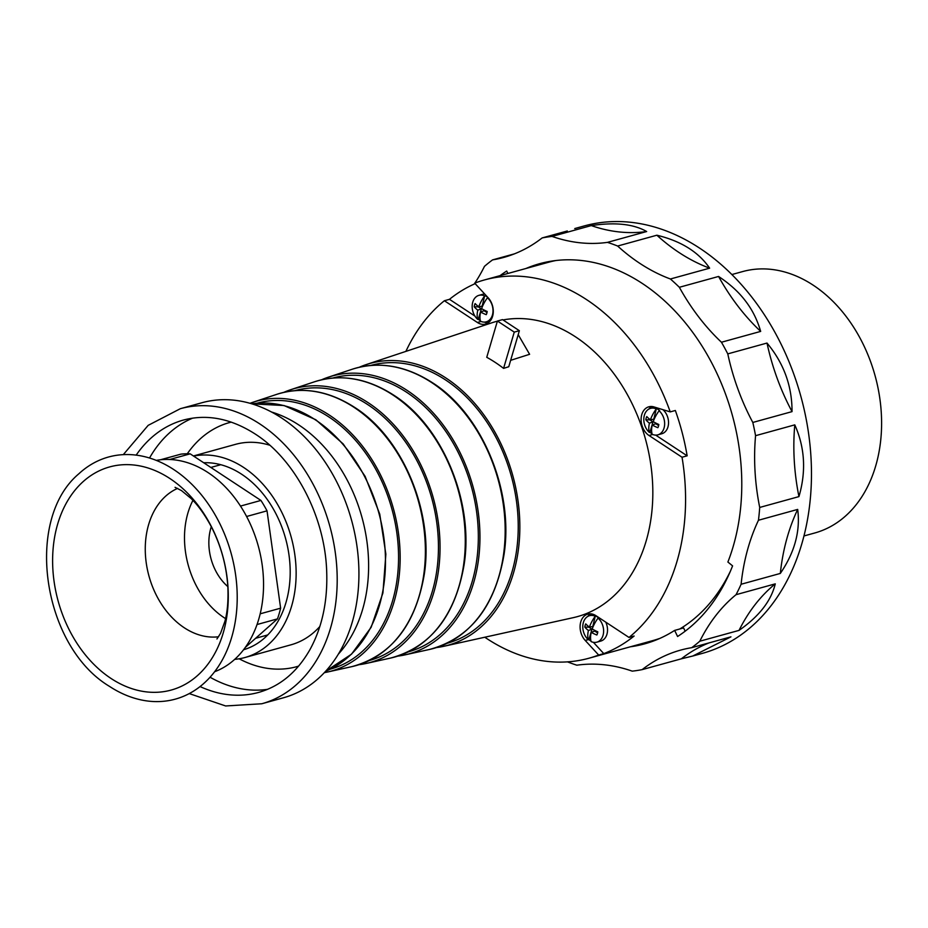 <?xml version="1.0" encoding="UTF-8"?>
<svg xmlns="http://www.w3.org/2000/svg" width="928" height="928" viewBox="0 0 928 928"><rect width="100%" height="100%" fill="white"/><g stroke="black" fill="none" stroke-linecap="round" stroke-linejoin="round"><path stroke-width="1.39" d="M555.768 260.548A196.226 144.675 -105.4 0 0 548.355 262.311L484.462 279.943A196.226 144.675 74.6 0 1 586.566 299.616A196.226 144.675 74.6 0 1 670.225 411.893L653.962 406.928A15.695 11.577 -105.4 0 0 648.834 406.8A15.695 11.577 -105.4 0 0 641.097 419.642A15.695 11.577 -105.4 0 0 649.02 435.499L682.034 457.237L687.149 455.822L655.69 435.116M682.034 457.237A196.226 144.675 74.6 0 1 628.998 637.443L595.985 615.705A15.695 11.577 -105.4 0 0 587.818 614.127A15.695 11.577 -105.4 0 0 580.174 624.996A15.695 11.577 -105.4 0 0 585.232 640.448L598.664 655.029A196.226 144.675 74.6 0 1 588.897 658.242A196.226 144.675 74.6 0 1 486.806 638.568A196.226 144.675 74.6 0 1 484.787 637.223M405.884 351.399A196.226 144.675 74.6 0 1 444.373 300.742L477.386 322.48A15.695 11.577 -105.4 0 0 485.553 324.058A15.695 11.577 -105.4 0 0 493.197 313.188A15.695 11.577 -105.4 0 0 488.14 297.737L474.695 283.156A196.226 144.675 74.6 0 1 484.462 279.943M474.939 316.088L449.477 299.326L444.373 300.742M449.477 299.326A196.226 144.675 74.6 0 1 475.159 283.655M588.897 658.242L652.79 640.598A196.226 144.675 -105.4 0 0 660.063 638.313M679.795 628.975A196.226 144.675 -105.4 0 0 730.371 571.277M687.149 455.822A196.226 144.675 74.6 0 0 675.34 410.489L670.225 411.893M598.664 655.029L603.78 653.614A196.226 144.675 74.6 0 0 634.114 636.028L628.998 637.443M359.229 367.268A146.195 107.787 74.6 0 1 366.061 364.634A146.195 107.787 74.6 0 1 446.066 378.09A146.195 107.787 74.6 0 1 519.842 528.45A146.195 107.787 74.6 0 1 443.816 646.294L573.237 617.665A153.05 112.845 -105.4 0 0 652.825 494.299A153.05 112.845 -105.4 0 0 575.592 336.899A153.05 112.845 -105.4 0 0 503.022 319.94M497.373 321.181A153.05 112.845 -105.4 0 0 491.84 322.805L366.061 364.634M488 322.944A15.695 11.577 74.6 0 1 484.393 322.097M648.834 409.086A15.695 11.577 74.6 0 1 651.502 406.499M603.78 653.614L593.352 642.292M587.818 616.401A15.695 11.577 74.6 0 1 590.486 613.826M217.802 465.531A96.152 70.888 74.6 0 1 219.043 464.278M266.51 636.19A96.152 70.888 74.6 0 1 264.793 635.761M243.565 649.751A96.152 70.888 -105.4 0 0 290.186 570.824A96.152 70.888 -105.4 0 0 241.663 474.243A96.152 70.888 -105.4 0 0 203.696 462.747M193.581 456.089A103.994 76.676 74.6 0 1 243.658 467.468A103.994 76.676 74.6 0 1 296.136 572.495A103.994 76.676 74.6 0 1 244.899 657.534A103.994 76.676 74.6 0 1 234.703 659.367M244.899 657.534L290.905 644.832A103.994 76.676 -105.4 0 0 319.835 626.504M269.781 445.231A103.994 76.676 -105.4 0 0 235.55 444.338L193.407 455.973M187.282 453.78A126.614 93.357 74.6 0 1 227.998 422.982L231.258 422.124M298.607 666.107L295.371 667.046A126.614 93.357 74.6 0 1 239.18 658.799M149.536 458.014A141.276 104.156 74.6 0 1 192.699 418.122M267.577 689.33A141.276 104.156 74.6 0 1 210.064 677.231M281.683 418.041A153.05 112.845 -105.4 0 0 202.049 402.706L180.322 408.703A153.05 112.845 74.6 0 1 259.968 424.038A153.05 112.845 74.6 0 1 261.22 424.873A153.05 112.845 74.6 0 1 337.2 579.455A153.05 112.845 74.6 0 1 261.789 703.76L283.516 697.763A153.05 112.845 -105.4 0 0 358.927 572.599A153.05 112.845 -105.4 0 0 281.683 418.041M330.461 669.1A137.912 101.674 -105.4 0 0 398.553 556.371A137.912 101.674 -105.4 0 0 328.953 417.008A137.912 101.674 -105.4 0 0 257.056 403.228M250.003 403.297A140.035 103.24 74.6 0 1 252.857 402.288A140.035 103.24 74.6 0 1 329.486 415.176A140.035 103.24 74.6 0 1 400.154 559.178A140.035 103.24 74.6 0 1 327.34 672.058A140.035 103.24 74.6 0 1 324.371 672.649M369.437 660.469A139.966 103.194 -105.4 0 0 438.445 546.024A139.966 103.194 -105.4 0 0 367.813 404.643A139.966 103.194 -105.4 0 0 294.942 390.63M283.771 392.37A142.088 104.76 74.6 0 1 290.592 389.737A142.088 104.76 74.6 0 1 368.346 402.81A142.088 104.76 74.6 0 1 440.046 548.935A142.088 104.76 74.6 0 1 366.166 663.462A142.088 104.76 74.6 0 1 358.95 664.703M408.424 651.839A142.019 104.713 -105.4 0 0 478.338 535.665A142.019 104.713 -105.4 0 0 406.661 392.289A142.019 104.713 -105.4 0 0 332.839 378.032M321.494 379.819A144.142 106.279 74.6 0 1 328.326 377.186A144.142 106.279 74.6 0 1 407.206 390.456A144.142 106.279 74.6 0 1 479.95 538.692A144.142 106.279 74.6 0 1 404.991 654.878A144.142 106.279 74.6 0 1 397.776 656.119M447.412 643.208A144.072 106.221 -105.4 0 0 518.23 525.318A144.072 106.221 -105.4 0 0 445.521 379.923A144.072 106.221 -105.4 0 0 370.724 365.446M443.816 646.294A146.195 107.787 74.6 0 1 436.612 647.547M518.207 334.66L529.61 354.299L510.655 360.331M519.367 330.704L508.764 366.734L503.579 368.381A148.805 109.713 -105.4 0 0 495.285 362.442A148.805 109.713 -105.4 0 0 486.748 357.303L497.42 321.03L514.263 332.108L519.367 330.704L502.535 319.615L497.42 321.03M514.263 332.108L503.579 368.381M211.294 526.686A46.412 34.22 -105.4 0 0 210.876 528.032A46.412 34.22 -105.4 0 0 227.836 586.6M156.264 460.381A109.887 81.014 -105.4 0 1 160.463 459.778L180.914 454.14A109.887 81.014 -105.4 0 1 190.17 453.838L169.72 459.488A109.887 81.014 -105.4 0 1 208.092 472.607A109.887 81.014 -105.4 0 1 240.491 506.073L260.93 500.436A109.887 81.014 -105.4 0 1 267.032 510.841L246.593 516.49A109.887 81.014 -105.4 0 1 260.188 613.814L280.627 608.176L267.032 510.841M218.532 670.109L221.27 668.763M245.27 647.466L277.484 618.883L257.033 624.532A109.887 81.014 -105.4 0 1 214.623 671.744M277.484 618.883A109.887 81.014 -105.4 0 0 280.627 608.176M190.17 453.838L260.93 500.436M220.76 464.708A88.299 65.099 -105.4 0 0 220.562 464.766L210.842 467.445M255.606 638.302L267.554 634.996A88.299 65.099 -105.4 0 0 267.763 634.938M225.55 618.605A78.486 57.872 74.6 0 1 224.1 617.677A78.486 57.872 74.6 0 1 192.92 500.389M173.838 469.614A125.582 92.591 74.6 0 1 223.984 656.792A125.582 92.591 74.6 0 1 141.253 699.944C130.233 697.589 119.608 693.042 109.365 686.302C42.549 646.224 23.826 520.016 78.822 473.814A125.582 92.591 -105.4 0 1 171.982 468.42A125.582 92.591 -105.4 0 1 173.838 469.614M804.019 535.943L814.796 532.974A135.592 99.969 -105.4 0 0 881.6 422.089A135.592 99.969 -105.4 0 0 813.172 285.163A135.592 99.969 -105.4 0 0 742.62 271.579L731.856 274.549M507.871 273.482L506.7 271.057A204.067 150.452 -105.4 0 0 500.088 275.628M534.899 266.023A197.2 145.394 74.6 0 1 544.156 262.554M630.402 646.781A197.2 145.394 -105.4 0 0 644.624 643.87A197.2 145.394 -105.4 0 0 674.644 630.402L677.579 636.504A204.067 150.452 -105.4 0 0 732.586 565.871L727.888 562.02A197.2 145.394 -105.4 0 0 689.771 328.419A197.2 145.394 -105.4 0 0 539.667 263.691A197.2 145.394 -105.4 0 0 525.956 268.494M474.22 284.072A196.226 144.675 -105.4 0 0 474.776 283.237M474.869 283.086A196.226 144.675 -105.4 0 0 484.474 266.348A221.734 163.479 74.6 0 1 492.571 259.886A196.226 144.675 -105.4 0 0 503.66 257.45A196.226 144.675 -105.4 0 0 542.149 237.928A221.734 163.479 74.6 0 1 552.056 236.42A196.226 144.675 -105.4 0 0 607.446 242.37A221.734 163.479 74.6 0 1 617.642 246.036A196.226 144.675 -105.4 0 0 670.41 278.992A221.734 163.479 74.6 0 1 679.354 287.286A196.226 144.675 -105.4 0 0 721.45 342.235A221.734 163.479 74.6 0 1 727.784 353.881A196.226 144.675 -105.4 0 0 752.817 422.449A221.734 163.479 74.6 0 1 755.566 435.684A196.226 144.675 -105.4 0 0 759.707 507.442A221.734 163.479 74.6 0 1 758.466 520.248A196.226 144.675 -105.4 0 0 741.101 584.257A221.734 163.479 74.6 0 1 736.043 594.686A196.226 144.675 -105.4 0 0 715.952 615.368A196.226 144.675 -105.4 0 0 699.805 641.213A221.734 163.479 74.6 0 1 691.72 647.674A196.226 144.675 -105.4 0 0 680.618 650.11A196.226 144.675 -105.4 0 0 642.13 669.633A221.734 163.479 74.6 0 1 632.223 671.141A196.226 144.675 -105.4 0 0 576.833 665.19A221.734 163.479 74.6 0 1 567.495 661.861M514.437 253.854L492.571 259.886M567.321 230.979L542.149 237.928M591.275 225.585C615.16 222.024 633.615 224.008 646.665 231.536A196.226 144.675 74.6 0 1 591.275 225.585L552.056 236.42M607.446 242.37L646.665 231.536M656.873 235.213C681.071 241.071 698.656 252.056 709.63 268.169A196.226 144.675 74.6 0 1 656.873 235.213L617.642 246.036M670.41 278.992L709.63 268.169M718.574 276.463C729.733 283.84 738.653 291.972 745.358 300.834C752.19 309.627 757.294 319.824 760.682 331.4A196.226 144.675 74.6 0 1 737.922 306.124A196.226 144.675 74.6 0 1 718.574 276.463L679.354 287.286M691.72 647.674L730.939 636.852L692.752 656.026L702.264 653.405A221.734 163.479 -105.4 0 0 753.026 298.712A221.734 163.479 -105.4 0 0 584.246 225.933L574.734 228.566M794.786 424.862C804.901 447.551 806.281 471.47 798.938 496.608A196.226 144.675 74.6 0 1 794.786 424.862L755.566 435.684M759.707 507.442L798.938 496.608M797.686 509.414C800.481 531.036 794.693 552.369 780.32 573.434A196.226 144.675 74.6 0 1 797.686 509.414L758.466 520.248M741.101 584.257L780.32 573.434M775.263 583.863C771.18 600.868 759.092 616.378 739.036 630.39A196.226 144.675 74.6 0 1 755.172 604.534A196.226 144.675 74.6 0 1 775.263 583.863L736.043 594.686M699.805 641.213L739.036 630.39M692.752 656.026L681.349 658.81A196.226 144.675 74.6 0 1 709.073 642.884M642.13 669.633L681.349 658.81M721.45 342.235L760.682 331.4M767.004 343.058C783.754 363.126 792.094 385.99 792.036 411.626A196.226 144.675 74.6 0 1 767.004 343.058L727.784 353.881M752.817 422.449L792.036 411.626M685.166 631.202L683.588 627.931L674.644 630.402M649.066 642.536A197.2 145.394 74.6 0 1 639.346 644.31M596.866 642.164A13.734 10.127 74.6 0 1 591.148 641.596A22.678 11.716 -56.6 0 1 591.217 632.328A22.759 11.055 13.8 0 0 596.855 635.007A8.607 6.345 -105.4 0 0 597.006 634.694A8.607 6.345 -105.4 0 0 597.458 633.499A8.607 6.345 -105.4 0 0 597.794 631.817A22.759 8.712 -161.1 0 1 592.215 628.964A22.678 11.716 -56.6 0 1 598.061 618.106A13.734 10.127 74.6 0 1 603.026 635.39A13.734 10.127 74.6 0 1 596.866 642.164L600.764 641.086A13.734 10.127 -105.4 0 0 606.924 634.311A13.734 10.127 -105.4 0 0 605.74 622.12M593.746 614.533A13.734 10.127 -105.4 0 0 593.444 614.603L589.547 615.682A13.734 10.127 74.6 0 1 595.254 616.262A22.678 11.716 123.4 0 0 589.408 627.119A22.759 8.712 -161.1 0 1 585.754 623.894A8.607 6.345 -105.4 0 0 585.15 625.391A8.607 6.345 -105.4 0 0 584.826 627.084A22.759 11.055 13.8 0 0 588.41 630.483A22.678 11.716 123.4 0 0 588.352 639.74L588.92 639.589A13.734 10.127 74.6 0 0 590.997 641.062M588.352 639.74A13.734 10.127 74.6 0 1 583.387 622.456A13.734 10.127 74.6 0 1 589.547 615.682M595.254 616.262L592.783 626.481L589.408 627.119M588.41 630.483L591.971 629.207L588.92 639.589M591.971 629.207L588.978 627.224A6.357 4.686 74.6 0 1 589.013 626.829M595.834 616.099A13.734 10.127 74.6 0 1 598.641 617.944L598.061 618.106M597.609 632.919L594.778 631.052L591.217 632.328M588.978 627.224L584.826 627.084M596.855 635.007L597.18 634.311M657.882 434.838A13.734 10.127 74.6 0 1 652.175 434.269A22.678 11.716 -56.6 0 1 652.233 425.012A22.759 11.055 13.8 0 0 657.871 427.68A8.607 6.345 -105.4 0 0 658.033 427.367A8.607 6.345 -105.4 0 0 658.486 426.184A8.607 6.345 -105.4 0 0 658.81 424.49A22.759 8.712 -161.1 0 1 653.231 421.637A22.678 11.716 -56.6 0 1 659.089 410.779A13.734 10.127 74.6 0 1 664.042 428.063A13.734 10.127 74.6 0 1 657.882 434.838L661.78 433.759A13.734 10.127 -105.4 0 0 667.94 426.996A13.734 10.127 -105.4 0 0 662.94 409.677M654.832 407.195A13.734 10.127 -105.4 0 0 654.472 407.288L650.574 408.355A13.734 10.127 74.6 0 1 656.282 408.935A22.678 11.716 123.4 0 0 650.424 419.792A22.759 8.712 -161.1 0 1 646.781 416.568A8.607 6.345 -105.4 0 0 646.166 418.076A8.607 6.345 -105.4 0 0 645.842 419.758A22.759 11.055 13.8 0 0 649.438 423.156A22.678 11.716 123.4 0 0 649.368 432.413L649.936 432.262A13.734 10.127 74.6 0 0 652.013 433.736M649.368 432.413A13.734 10.127 74.6 0 1 644.403 415.129A13.734 10.127 74.6 0 1 650.574 408.355M656.282 408.935L653.799 419.154L650.424 419.792M649.438 423.156L652.999 421.88L649.936 432.262M652.999 421.88L649.994 419.908A6.357 4.686 74.6 0 1 650.029 419.502M656.85 408.772A13.734 10.127 74.6 0 1 659.657 410.628L659.089 410.779M658.636 425.592L655.806 423.725L652.233 425.012M649.994 419.908L645.842 419.758M657.871 427.68L658.196 426.984M486.249 321.83A13.734 10.127 74.6 0 1 480.542 321.25A22.678 11.716 -56.6 0 1 480.6 311.994A22.759 11.055 13.8 0 0 486.237 314.662A8.607 6.345 -105.4 0 0 486.4 314.348A8.607 6.345 -105.4 0 0 486.84 313.165A8.607 6.345 -105.4 0 0 487.177 311.483A22.759 8.712 -161.1 0 1 481.597 308.63A22.678 11.716 -56.6 0 1 487.444 297.772A13.734 10.127 74.6 0 1 492.408 315.056A13.734 10.127 74.6 0 1 486.249 321.83L490.146 320.752A13.734 10.127 -105.4 0 0 490.436 320.659M484.694 294.002A13.734 10.127 -105.4 0 0 482.827 294.269L478.929 295.348A13.734 10.127 74.6 0 1 484.636 295.928A22.678 11.716 123.4 0 0 478.79 306.774A22.759 8.712 -161.1 0 1 475.136 303.56A8.607 6.345 -105.4 0 0 474.533 305.057A8.607 6.345 -105.4 0 0 474.208 306.75A22.759 11.055 13.8 0 0 477.792 310.149A22.678 11.716 123.4 0 0 477.734 319.406L478.303 319.244A13.734 10.127 74.6 0 0 480.379 320.728M477.734 319.406A13.734 10.127 74.6 0 1 472.77 302.122A13.734 10.127 74.6 0 1 478.929 295.348M484.636 295.928L482.166 306.147L478.79 306.774M477.792 310.149L481.365 308.873L478.303 319.244M481.365 308.873L478.361 306.89A6.357 4.686 74.6 0 1 478.396 306.495M485.216 295.765A13.734 10.127 74.6 0 1 487.989 297.586L487.444 297.772M486.991 312.585L484.161 310.718L480.6 311.994M478.361 306.89L474.208 306.75M486.237 314.662L486.562 313.977M477.386 322.48L481.04 321.471M652.686 434.478L649.02 435.499M588.213 639.624L585.232 640.448M200.065 686.569A141.276 104.156 -105.4 0 0 258.657 692.416C280.094 686.314 297.215 672 310.033 649.472C322.283 627.026 327.828 600.787 326.668 570.743C324.73 516.026 294.976 459.43 255.223 434.037C230.933 418.482 207.014 413.818 183.454 420.048A141.276 104.156 -105.4 0 0 136.172 455.126M271.544 412.02A138.411 102.045 74.6 0 1 298.781 424.943A138.411 102.045 74.6 0 1 338.384 654.112M325.67 671.246A139.281 102.683 -105.4 0 0 385.352 554.77A139.281 102.683 -105.4 0 0 316.019 420.256A139.281 102.683 -105.4 0 0 315.195 419.723A139.281 102.683 -105.4 0 0 251.848 403.831L284.061 405.536L315.822 419.758L343.186 443.944L365.11 476.319L379.749 514.135L385.862 554.155L382.916 592.98L371.154 627.293L351.515 654.17L325.658 671.269M327.34 672.058L351.886 666.629A141.334 104.203 -105.4 0 0 425.372 553.262A141.334 104.203 -105.4 0 0 354.879 407.914A141.334 104.203 -105.4 0 0 354.055 407.357A141.334 104.203 -105.4 0 0 276.718 394.354L252.857 402.288M366.166 663.462L390.711 658.033A143.388 105.722 -105.4 0 0 465.264 543.031A143.388 105.722 -105.4 0 0 393.75 395.56A143.388 105.722 -105.4 0 0 392.915 395.003A143.388 105.722 -105.4 0 0 314.453 381.802L290.592 389.737M404.991 654.878L429.536 649.449A145.441 107.23 -105.4 0 0 505.157 532.788A145.441 107.23 -105.4 0 0 432.622 383.206A145.441 107.23 -105.4 0 0 431.775 382.638A145.441 107.23 -105.4 0 0 352.176 369.251L328.326 377.186M160.463 459.778A109.887 81.014 74.6 0 1 169.72 459.488M260.188 613.814A109.887 81.014 74.6 0 1 257.033 624.532M240.491 506.073A109.887 81.014 74.6 0 1 246.593 516.49M177.642 488.372A77.418 57.072 -105.4 0 0 145.371 553.668A77.418 57.072 -105.4 0 0 184.336 627.804A77.418 57.072 -105.4 0 0 218.614 636.759M169.87 478.512A115.745 85.341 -105.4 0 0 57.687 523.995A115.745 85.341 -105.4 0 0 111.024 678.461A115.745 85.341 74.6 0 0 223.207 632.977A115.745 85.341 74.6 0 0 169.87 478.512M189.266 693.587L225.632 705.964L261.789 703.76M180.322 408.703L148.167 425.36L123.296 454.639M276.718 394.354C302.54 386.268 328.524 390.618 354.682 407.404C403.03 437.912 434.118 512.813 424.235 574.641C415.5 625.136 391.384 655.806 351.886 666.629M314.453 381.802C340.646 373.601 367.001 378.021 393.542 395.038C442.586 425.998 474.138 501.99 464.104 564.723C455.254 615.948 430.778 647.06 390.711 658.033M352.176 369.251C378.74 360.946 405.478 365.412 432.402 382.684C482.142 414.074 514.158 491.167 503.985 554.793C494.995 606.761 470.183 638.313 429.536 649.449M175.056 487.328L181.505 490.599L190.971 498.406C197.85 504.96 204.589 514.309 211.178 526.478C221.119 545.85 226.687 566.347 227.905 587.969C228.369 601.448 227.337 612.642 224.843 621.54L220.516 633.383L216.932 638.974M171.402 468.048L171.982 468.42M223.671 657.395L223.984 656.792"/></g></svg>
